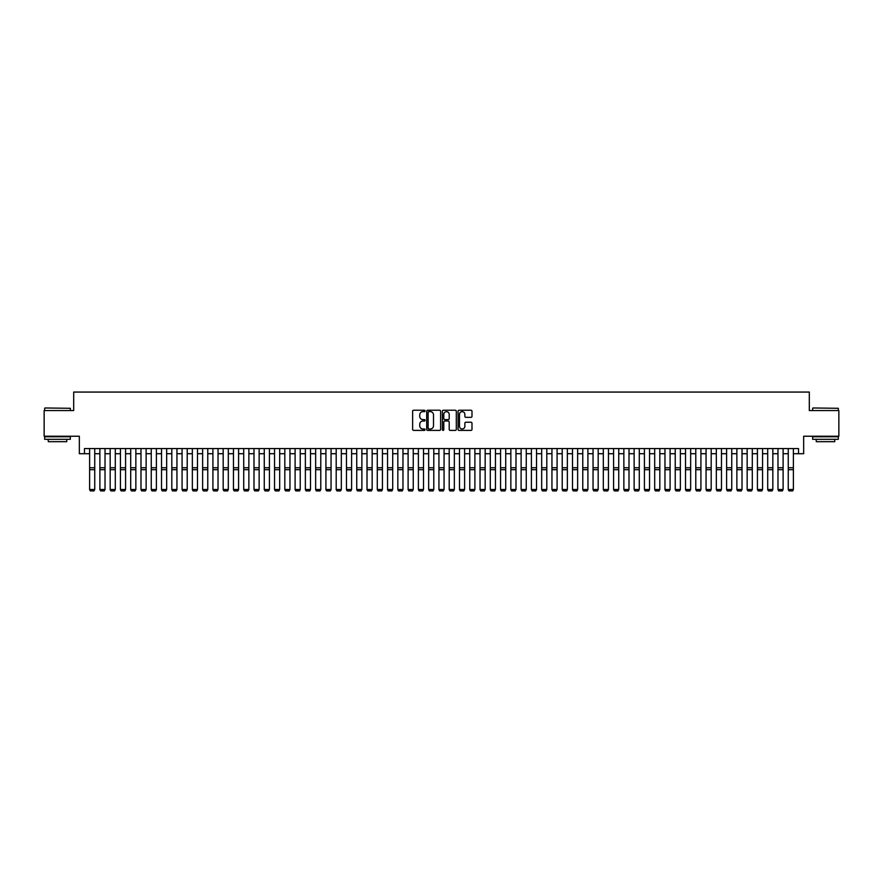 <?xml version="1.0" encoding="UTF-8"?>
<svg xmlns="http://www.w3.org/2000/svg" width="883" height="883" viewBox="0 0 883 883"><rect width="100%" height="100%" fill="white"/><g stroke="black" fill="none" stroke-linecap="round" stroke-linejoin="round"><path stroke-width="1.32" d="M425.065 410.937A0.706 0.706 0 0 0 424.359 410.231L413.641 410.231A1.004 1.004 0 0 0 412.637 411.235L412.637 429.392A1.004 1.004 0 0 0 413.641 430.396L424.359 430.396A0.706 0.706 0 0 0 425.065 429.69A0.706 0.706 0 0 0 424.359 428.983L422.968 428.983A3.223 3.223 0 0 1 419.745 425.761L419.745 424.248A3.223 3.223 0 0 1 422.968 421.014L424.359 421.014A0.706 0.706 0 0 0 425.065 420.308A0.706 0.706 0 0 0 424.359 419.602L422.968 419.602A3.223 3.223 0 0 1 419.745 416.379L419.745 414.867A3.223 3.223 0 0 1 422.968 411.644L424.359 411.644A0.706 0.706 0 0 0 425.065 410.937M470.97 417.339A1.004 1.004 0 0 0 471.986 416.323L471.986 411.235A1.004 1.004 0 0 0 470.97 410.231L459.072 410.231A1.004 1.004 0 0 0 458.067 411.235L458.067 429.392A1.004 1.004 0 0 0 459.072 430.396L470.97 430.396A1.004 1.004 0 0 0 471.986 429.392L471.986 423.233A1.004 1.004 0 0 0 470.97 422.229L465.882 422.229A1.004 1.004 0 0 0 464.866 423.233L464.866 426.29A2.693 2.693 0 0 1 462.173 428.983A2.693 2.693 0 0 1 459.48 426.29L459.48 414.337A2.693 2.693 0 0 1 462.173 411.644A2.693 2.693 0 0 1 464.866 414.337L464.866 416.323A1.004 1.004 0 0 0 465.882 417.339L470.97 417.339M84.481 453.707L84.481 448.564L798.519 448.564L798.519 453.707L803.662 453.707L803.662 436.235L838.85 436.235L838.85 410.551L809.314 410.551L809.314 392.063L73.686 392.063L73.686 410.551L44.15 410.551L44.15 436.235L79.338 436.235L79.338 453.707L89.613 453.707M440.617 411.235A1.004 1.004 0 0 0 439.613 410.231L427.714 410.231A1.004 1.004 0 0 0 426.699 411.235L426.699 429.392A1.004 1.004 0 0 0 427.714 430.396L439.613 430.396A1.004 1.004 0 0 0 440.617 429.392L440.617 411.235M443.387 410.231L455.286 410.231A1.004 1.004 0 0 1 456.301 411.235L456.301 429.392A1.004 1.004 0 0 1 455.286 430.396L450.198 430.396A1.004 1.004 0 0 1 449.193 429.392L449.193 422.03A1.004 1.004 0 0 0 448.178 421.014L444.8 421.014A1.004 1.004 0 0 0 443.796 422.03L443.796 429.69A0.706 0.706 0 0 1 443.089 430.396A0.706 0.706 0 0 1 442.383 429.69L442.383 411.235A1.004 1.004 0 0 1 443.387 410.231M94.746 453.707L99.889 453.707M105.022 453.707L110.165 453.707M115.298 453.707L120.43 453.707M125.574 453.707L130.706 453.707M135.85 453.707L140.982 453.707M146.125 453.707L151.258 453.707M156.39 453.707L161.534 453.707M166.666 453.707L171.81 453.707M176.942 453.707L182.075 453.707M187.218 453.707L192.351 453.707M197.494 453.707L202.626 453.707M207.77 453.707L212.902 453.707M218.035 453.707L223.178 453.707M228.311 453.707L233.454 453.707M238.587 453.707L243.719 453.707M248.863 453.707L253.995 453.707M259.138 453.707L264.271 453.707M269.414 453.707L274.547 453.707M279.679 453.707L284.823 453.707M289.955 453.707L295.099 453.707M300.231 453.707L305.363 453.707M310.507 453.707L315.639 453.707M320.783 453.707L325.915 453.707M331.059 453.707L336.191 453.707M341.324 453.707L346.467 453.707M351.6 453.707L356.743 453.707M361.875 453.707L367.008 453.707M372.151 453.707L377.284 453.707M382.427 453.707L387.56 453.707M392.703 453.707L397.836 453.707M402.968 453.707L408.112 453.707M413.244 453.707L418.387 453.707M423.52 453.707L428.652 453.707M433.796 453.707L438.928 453.707M444.072 453.707L449.204 453.707M454.348 453.707L459.48 453.707M464.613 453.707L469.756 453.707M474.888 453.707L480.032 453.707M485.164 453.707L490.297 453.707M495.44 453.707L500.573 453.707M505.716 453.707L510.849 453.707M515.992 453.707L521.125 453.707M526.257 453.707L531.4 453.707M536.533 453.707L541.676 453.707M546.809 453.707L551.941 453.707M557.085 453.707L562.217 453.707M567.361 453.707L572.493 453.707M577.637 453.707L582.769 453.707M587.901 453.707L593.045 453.707M598.177 453.707L603.321 453.707M608.453 453.707L613.586 453.707M618.729 453.707L623.862 453.707M629.005 453.707L634.137 453.707M639.281 453.707L644.413 453.707M649.546 453.707L654.689 453.707M659.822 453.707L664.965 453.707M670.098 453.707L675.23 453.707M680.374 453.707L685.506 453.707M690.649 453.707L695.782 453.707M700.925 453.707L706.058 453.707M711.19 453.707L716.334 453.707M721.466 453.707L726.61 453.707M731.742 453.707L736.875 453.707M742.018 453.707L747.15 453.707M752.294 453.707L757.426 453.707M762.57 453.707L767.702 453.707M772.835 453.707L777.978 453.707M783.111 453.707L788.254 453.707M793.387 453.707L798.519 453.707M428.818 411.644A0.706 0.706 0 0 0 428.112 412.35L428.112 428.277A0.706 0.706 0 0 0 428.818 428.983L430.286 428.983A3.223 3.223 0 0 0 433.509 425.761L433.509 414.867A3.223 3.223 0 0 0 430.286 411.644L428.818 411.644M449.193 414.392A2.693 2.693 0 0 0 446.489 411.688A2.693 2.693 0 0 0 443.796 414.392L443.796 418.597A1.004 1.004 0 0 0 444.8 419.602L448.178 419.602A1.004 1.004 0 0 0 449.193 418.597L449.193 414.392M89.613 489.668L90.386 490.937L89.613 489.48L94.746 489.48L93.984 490.937L90.386 490.871L93.984 490.937M94.746 448.564L94.746 489.48L93.984 490.871M89.613 448.564L89.613 489.48L90.386 490.871M44.967 407.979L70.353 408.288L44.967 407.979M57.505 439.315L44.669 439.315L44.669 436.754L70.353 436.754L70.353 439.315L57.505 439.315M66.755 439.315L66.755 441.677L48.256 441.677L48.256 439.315M812.956 407.979L838.331 408.288L812.956 407.979M825.495 439.315L812.647 439.315L812.647 436.754L838.331 436.754L838.331 439.315L825.495 439.315M834.744 439.315L834.744 441.677L816.245 441.677L816.245 439.315M99.889 489.668L100.662 490.937L99.889 489.48L105.022 489.48L104.249 490.937L100.662 490.871L104.249 490.937M110.165 489.668L110.927 490.937L110.165 489.48L115.298 489.48L114.525 490.937L110.927 490.871L114.525 490.937M120.43 489.668L121.203 490.937L120.43 489.48L125.574 489.48L124.801 490.937L121.203 490.871L124.801 490.937M130.706 489.668L131.479 490.937L130.706 489.48L135.85 489.48L135.077 490.937L131.479 490.871L135.077 490.937M105.022 448.564L105.022 489.48L104.249 490.871M99.889 448.564L99.889 489.48L100.662 490.871M115.298 448.564L115.298 489.48L114.525 490.871M110.165 448.564L110.165 489.48L110.927 490.871M125.574 448.564L125.574 489.48L124.801 490.871M120.43 448.564L120.43 489.48L121.203 490.871M135.85 448.564L135.85 489.48L135.077 490.871M130.706 448.564L130.706 489.48L131.479 490.871M140.982 489.668L141.755 490.937L140.982 489.48L146.125 489.48L145.353 490.937L141.755 490.871L145.353 490.937M146.125 448.564L146.125 489.48L145.353 490.871M140.982 448.564L140.982 489.48L141.755 490.871M151.258 489.668L152.031 490.937L151.258 489.48L156.39 489.48L155.629 490.937L152.031 490.871L155.629 490.937M156.39 448.564L156.39 489.48L155.629 490.871M151.258 448.564L151.258 489.48L152.031 490.871M161.534 489.668L162.306 490.937L161.534 489.48L166.666 489.48L165.894 490.937L162.306 490.871L165.894 490.937M166.666 448.564L166.666 489.48L165.894 490.871M161.534 448.564L161.534 489.48L162.306 490.871M171.81 489.668L172.571 490.937L171.81 489.48L176.942 489.48L176.17 490.937L172.571 490.871L176.17 490.937M176.942 448.564L176.942 489.48L176.17 490.871M171.81 448.564L171.81 489.48L172.571 490.871M182.075 489.668L182.847 490.937L182.075 489.48L187.218 489.48L186.445 490.937L182.847 490.871L186.445 490.937M187.218 448.564L187.218 489.48L186.445 490.871M182.075 448.564L182.075 489.48L182.847 490.871M192.351 489.668L193.123 490.937L192.351 489.48L197.494 489.48L196.721 490.937L193.123 490.871L196.721 490.937M197.494 448.564L197.494 489.48L196.721 490.871M192.351 448.564L192.351 489.48L193.123 490.871M202.626 489.668L203.399 490.937L202.626 489.48L207.77 489.48L206.997 490.937L203.399 490.871L206.997 490.937M207.77 448.564L207.77 489.48L206.997 490.871M202.626 448.564L202.626 489.48L203.399 490.871M212.902 489.668L213.675 490.937L212.902 489.48L218.035 489.48L217.273 490.937L213.675 490.871L217.273 490.937M218.035 448.564L218.035 489.48L217.273 490.871M212.902 448.564L212.902 489.48L213.675 490.871M228.311 448.564L228.311 489.668L227.538 490.937L223.951 490.871L227.538 490.937M223.178 489.668L223.951 490.937L223.178 489.48L228.311 489.48L227.538 490.871M223.178 448.564L223.178 489.48L223.951 490.871M238.587 448.564L238.587 489.668L237.814 490.937L234.216 490.871L237.814 490.937M233.454 489.668L234.216 490.937L233.454 489.48L238.587 489.48L237.814 490.871M233.454 448.564L233.454 489.48L234.216 490.871M243.719 489.668L244.492 490.937L243.719 489.48L248.863 489.48L248.09 490.937L244.492 490.871L248.09 490.937M248.863 448.564L248.863 489.48L248.09 490.871M243.719 448.564L243.719 489.48L244.492 490.871M253.995 489.668L254.768 490.937L253.995 489.48L259.138 489.48L258.366 490.937L254.768 490.871L258.366 490.937M259.138 448.564L259.138 489.48L258.366 490.871M253.995 448.564L253.995 489.48L254.768 490.871M264.271 489.668L265.043 490.937L264.271 489.48L269.414 489.48L268.642 490.937L265.043 490.871L268.642 490.937M269.414 448.564L269.414 489.48L268.642 490.871M264.271 448.564L264.271 489.48L265.043 490.871M274.547 489.668L275.319 490.937L274.547 489.48L279.679 489.48L278.918 490.937L275.319 490.871L278.918 490.937M279.679 448.564L279.679 489.48L278.918 490.871M274.547 448.564L274.547 489.48L275.319 490.871M284.823 489.668L285.595 490.937L284.823 489.48L289.955 489.48L289.183 490.937L285.595 490.871L289.183 490.937M289.955 448.564L289.955 489.48L289.183 490.871M284.823 448.564L284.823 489.48L285.595 490.871M295.099 489.668L295.86 490.937L295.099 489.48L300.231 489.48L299.458 490.937L295.86 490.871L299.458 490.937M300.231 448.564L300.231 489.48L299.458 490.871M295.099 448.564L295.099 489.48L295.86 490.871M305.363 489.668L306.136 490.937L305.363 489.48L310.507 489.48L309.734 490.937L306.136 490.871L309.734 490.937M310.507 448.564L310.507 489.48L309.734 490.871M305.363 448.564L305.363 489.48L306.136 490.871M315.639 489.668L316.412 490.937L315.639 489.48L320.783 489.48L320.01 490.937L316.412 490.871L320.01 490.937M320.783 448.564L320.783 489.48L320.01 490.871M315.639 448.564L315.639 489.48L316.412 490.871M325.915 489.668L326.688 490.937L325.915 489.48L331.059 489.48L330.286 490.937L326.688 490.871L330.286 490.937M336.191 489.668L336.964 490.937L336.191 489.48L341.324 489.48L340.562 490.937L336.964 490.871L340.562 490.937M346.467 489.668L347.24 490.937L346.467 489.48L351.6 489.48L350.827 490.937L347.24 490.871L350.827 490.937M331.059 448.564L331.059 489.48L330.286 490.871M325.915 448.564L325.915 489.48L326.688 490.871M341.324 448.564L341.324 489.48L340.562 490.871M336.191 448.564L336.191 489.48L336.964 490.871M351.6 448.564L351.6 489.48L350.827 490.871M346.467 448.564L346.467 489.48L347.24 490.871M356.743 489.668L357.505 490.937L356.743 489.48L361.875 489.48L361.103 490.937L357.505 490.871L361.103 490.937M361.875 448.564L361.875 489.48L361.103 490.871M356.743 448.564L356.743 489.48L357.505 490.871M367.008 489.668L367.781 490.937L367.008 489.48L372.151 489.48L371.379 490.937L367.781 490.871L371.379 490.937M372.151 448.564L372.151 489.48L371.379 490.871M367.008 448.564L367.008 489.48L367.781 490.871M377.284 489.668L378.056 490.937L377.284 489.48L382.427 489.48L381.655 490.937L378.056 490.871L381.655 490.937M382.427 448.564L382.427 489.48L381.655 490.871M377.284 448.564L377.284 489.48L378.056 490.871M387.56 489.668L388.332 490.937L387.56 489.48L392.703 489.48L391.931 490.937L388.332 490.871L391.931 490.937M392.703 448.564L392.703 489.48L391.931 490.871M387.56 448.564L387.56 489.48L388.332 490.871M397.836 489.668L398.608 490.937L397.836 489.48L402.968 489.48L402.207 490.937L398.608 490.871L402.207 490.937M408.112 489.668L408.884 490.937L408.112 489.48L413.244 489.48L412.471 490.937L408.884 490.871L412.471 490.937M418.387 489.668L419.149 490.937L418.387 489.48L423.52 489.48L422.747 490.937L419.149 490.871L422.747 490.937M402.968 448.564L402.968 489.48L402.207 490.871M397.836 448.564L397.836 489.48L398.608 490.871M413.244 448.564L413.244 489.48L412.471 490.871M408.112 448.564L408.112 489.48L408.884 490.871M423.52 448.564L423.52 489.48L422.747 490.871M418.387 448.564L418.387 489.48L419.149 490.871M428.652 489.668L429.425 490.937L428.652 489.48L433.796 489.48L433.023 490.937L429.425 490.871L433.023 490.937M433.796 448.564L433.796 489.48L433.023 490.871M428.652 448.564L428.652 489.48L429.425 490.871M438.928 489.668L439.701 490.937L438.928 489.48L444.072 489.48L443.299 490.937L439.701 490.871L443.299 490.937M444.072 448.564L444.072 489.48L443.299 490.871M438.928 448.564L438.928 489.48L439.701 490.871M449.204 489.668L449.977 490.937L449.204 489.48L454.348 489.48L453.575 490.937L449.977 490.871L453.575 490.937M454.348 448.564L454.348 489.48L453.575 490.871M449.204 448.564L449.204 489.48L449.977 490.871M459.48 489.668L460.253 490.937L459.48 489.48L464.613 489.48L463.851 490.937L460.253 490.871L463.851 490.937M464.613 448.564L464.613 489.48L463.851 490.871M459.48 448.564L459.48 489.48L460.253 490.871M469.756 489.668L470.529 490.937L469.756 489.48L474.888 489.48L474.116 490.937L470.529 490.871L474.116 490.937M474.888 448.564L474.888 489.48L474.116 490.871M469.756 448.564L469.756 489.48L470.529 490.871M480.032 489.668L480.794 490.937L480.032 489.48L485.164 489.48L484.392 490.937L480.794 490.871L484.392 490.937M485.164 448.564L485.164 489.48L484.392 490.871M480.032 448.564L480.032 489.48L480.794 490.871M490.297 489.668L491.069 490.937L490.297 489.48L495.44 489.48L494.668 490.937L491.069 490.871L494.668 490.937M495.44 448.564L495.44 489.48L494.668 490.871M490.297 448.564L490.297 489.48L491.069 490.871M500.573 489.668L501.345 490.937L500.573 489.48L505.716 489.48L504.944 490.937L501.345 490.871L504.944 490.937M505.716 448.564L505.716 489.48L504.944 490.871M500.573 448.564L500.573 489.48L501.345 490.871M510.849 489.668L511.621 490.937L510.849 489.48L515.992 489.48L515.219 490.937L511.621 490.871L515.219 490.937M515.992 448.564L515.992 489.48L515.219 490.871M510.849 448.564L510.849 489.48L511.621 490.871M521.125 489.668L521.897 490.937L521.125 489.48L526.257 489.48L525.495 490.937L521.897 490.871L525.495 490.937M526.257 448.564L526.257 489.48L525.495 490.871M521.125 448.564L521.125 489.48L521.897 490.871M531.4 489.668L532.173 490.937L531.4 489.48L536.533 489.48L535.76 490.937L532.173 490.871L535.76 490.937M536.533 448.564L536.533 489.48L535.76 490.871M531.4 448.564L531.4 489.48L532.173 490.871M541.676 489.668L542.438 490.937L541.676 489.48L546.809 489.48L546.036 490.937L542.438 490.871L546.036 490.937M546.809 448.564L546.809 489.48L546.036 490.871M541.676 448.564L541.676 489.48L542.438 490.871M551.941 489.668L552.714 490.937L551.941 489.48L557.085 489.48L556.312 490.937L552.714 490.871L556.312 490.937M557.085 448.564L557.085 489.48L556.312 490.871M551.941 448.564L551.941 489.48L552.714 490.871M562.217 489.668L562.99 490.937L562.217 489.48L567.361 489.48L566.588 490.937L562.99 490.871L566.588 490.937M567.361 448.564L567.361 489.48L566.588 490.871M562.217 448.564L562.217 489.48L562.99 490.871M572.493 489.668L573.266 490.937L572.493 489.48L577.637 489.48L576.864 490.937L573.266 490.871L576.864 490.937M577.637 448.564L577.637 489.48L576.864 490.871M572.493 448.564L572.493 489.48L573.266 490.871M582.769 489.668L583.542 490.937L582.769 489.48L587.901 489.48L587.14 490.937L583.542 490.871L587.14 490.937M587.901 448.564L587.901 489.48L587.14 490.871M582.769 448.564L582.769 489.48L583.542 490.871M593.045 489.668L593.817 490.937L593.045 489.48L598.177 489.48L597.405 490.937L593.817 490.871L597.405 490.937M598.177 448.564L598.177 489.48L597.405 490.871M593.045 448.564L593.045 489.48L593.817 490.871M603.321 489.668L604.082 490.937L603.321 489.48L608.453 489.48L607.681 490.937L604.082 490.871L607.681 490.937M608.453 448.564L608.453 489.48L607.681 490.871M603.321 448.564L603.321 489.48L604.082 490.871M613.586 489.668L614.358 490.937L613.586 489.48L618.729 489.48L617.957 490.937L614.358 490.871L617.957 490.937M618.729 448.564L618.729 489.48L617.957 490.871M613.586 448.564L613.586 489.48L614.358 490.871M623.862 489.668L624.634 490.937L623.862 489.48L629.005 489.48L628.232 490.937L624.634 490.871L628.232 490.937M629.005 448.564L629.005 489.48L628.232 490.871M623.862 448.564L623.862 489.48L624.634 490.871M634.137 489.668L634.91 490.937L634.137 489.48L639.281 489.48L638.508 490.937L634.91 490.871L638.508 490.937M644.413 489.668L645.186 490.937L644.413 489.48L649.546 489.48L648.784 490.937L645.186 490.871L648.784 490.937M654.689 489.668L655.462 490.937L654.689 489.48L659.822 489.48L659.049 490.937L655.462 490.871L659.049 490.937M664.965 489.668L665.727 490.937L664.965 489.48L670.098 489.48L669.325 490.937L665.727 490.871L669.325 490.937M675.23 489.668L676.003 490.937L675.23 489.48L680.374 489.48L679.601 490.937L676.003 490.871L679.601 490.937M685.506 489.668L686.279 490.937L685.506 489.48L690.649 489.48L689.877 490.937L686.279 490.871L689.877 490.937M639.281 448.564L639.281 489.48L638.508 490.871M634.137 448.564L634.137 489.48L634.91 490.871M649.546 448.564L649.546 489.48L648.784 490.871M644.413 448.564L644.413 489.48L645.186 490.871M659.822 448.564L659.822 489.48L659.049 490.871M654.689 448.564L654.689 489.48L655.462 490.871M670.098 448.564L670.098 489.48L669.325 490.871M664.965 448.564L664.965 489.48L665.727 490.871M680.374 448.564L680.374 489.48L679.601 490.871M675.23 448.564L675.23 489.48L676.003 490.871M690.649 448.564L690.649 489.48L689.877 490.871M685.506 448.564L685.506 489.48L686.279 490.871M695.782 489.668L696.555 490.937L695.782 489.48L700.925 489.48L700.153 490.937L696.555 490.871L700.153 490.937M700.925 448.564L700.925 489.48L700.153 490.871M695.782 448.564L695.782 489.48L696.555 490.871M706.058 489.668L706.83 490.937L706.058 489.48L711.19 489.48L710.429 490.937L706.83 490.871L710.429 490.937M711.19 448.564L711.19 489.48L710.429 490.871M706.058 448.564L706.058 489.48L706.83 490.871M716.334 489.668L717.106 490.937L716.334 489.48L721.466 489.48L720.694 490.937L717.106 490.871L720.694 490.937M721.466 448.564L721.466 489.48L720.694 490.871M716.334 448.564L716.334 489.48L717.106 490.871M726.61 489.668L727.371 490.937L726.61 489.48L731.742 489.48L730.969 490.937L727.371 490.871L730.969 490.937M731.742 448.564L731.742 489.48L730.969 490.871M726.61 448.564L726.61 489.48L727.371 490.871M736.875 489.668L737.647 490.937L736.875 489.48L742.018 489.48L741.245 490.937L737.647 490.871L741.245 490.937M742.018 448.564L742.018 489.48L741.245 490.871M736.875 448.564L736.875 489.48L737.647 490.871M747.15 489.668L747.923 490.937L747.15 489.48L752.294 489.48L751.521 490.937L747.923 490.871L751.521 490.937M752.294 448.564L752.294 489.48L751.521 490.871M747.15 448.564L747.15 489.48L747.923 490.871M757.426 489.668L758.199 490.937L757.426 489.48L762.57 489.48L761.797 490.937L758.199 490.871L761.797 490.937M762.57 448.564L762.57 489.48L761.797 490.871M757.426 448.564L757.426 489.48L758.199 490.871M767.702 489.668L768.475 490.937L767.702 489.48L772.835 489.48L772.073 490.937L768.475 490.871L772.073 490.937M772.835 448.564L772.835 489.48L772.073 490.871M767.702 448.564L767.702 489.48L768.475 490.871M777.978 489.668L778.751 490.937L777.978 489.48L783.111 489.48L782.338 490.937L778.751 490.871L782.338 490.937M783.111 448.564L783.111 489.48L782.338 490.871M777.978 448.564L777.978 489.48L778.751 490.871M788.254 489.668L789.016 490.937L788.254 489.48L793.387 489.48L792.614 490.937L789.016 490.871L792.614 490.937M793.387 448.564L793.387 489.48L792.614 490.871M788.254 448.564L788.254 489.48L789.016 490.871M94.746 467.747L89.613 467.747M94.746 469.69L89.613 469.69M105.022 467.747L99.889 467.747M105.022 469.69L99.889 469.69M115.298 467.747L110.165 467.747M115.298 469.69L110.165 469.69M125.574 467.747L120.43 467.747M125.574 469.69L120.43 469.69M135.85 467.747L130.706 467.747M135.85 469.69L130.706 469.69M146.125 467.747L140.982 467.747M146.125 469.69L140.982 469.69M156.39 467.747L151.258 467.747M156.39 469.69L151.258 469.69M166.666 467.747L161.534 467.747M166.666 469.69L161.534 469.69M176.942 467.747L171.81 467.747M176.942 469.69L171.81 469.69M187.218 467.747L182.075 467.747M187.218 469.69L182.075 469.69M197.494 467.747L192.351 467.747M197.494 469.69L192.351 469.69M207.77 467.747L202.626 467.747M207.77 469.69L202.626 469.69M218.035 467.747L212.902 467.747M218.035 469.69L212.902 469.69M228.311 467.747L223.178 467.747M228.311 469.69L223.178 469.69M238.587 467.747L233.454 467.747M238.587 469.69L233.454 469.69M248.863 467.747L243.719 467.747M248.863 469.69L243.719 469.69M259.138 467.747L253.995 467.747M259.138 469.69L253.995 469.69M269.414 467.747L264.271 467.747M269.414 469.69L264.271 469.69M279.679 467.747L274.547 467.747M279.679 469.69L274.547 469.69M289.955 467.747L284.823 467.747M289.955 469.69L284.823 469.69M300.231 467.747L295.099 467.747M300.231 469.69L295.099 469.69M310.507 467.747L305.363 467.747M310.507 469.69L305.363 469.69M320.783 467.747L315.639 467.747M320.783 469.69L315.639 469.69M331.059 467.747L325.915 467.747M331.059 469.69L325.915 469.69M341.324 467.747L336.191 467.747M341.324 469.69L336.191 469.69M351.6 467.747L346.467 467.747M351.6 469.69L346.467 469.69M361.875 467.747L356.743 467.747M361.875 469.69L356.743 469.69M372.151 467.747L367.008 467.747M372.151 469.69L367.008 469.69M382.427 467.747L377.284 467.747M382.427 469.69L377.284 469.69M392.703 467.747L387.56 467.747M392.703 469.69L387.56 469.69M402.968 467.747L397.836 467.747M402.968 469.69L397.836 469.69M413.244 467.747L408.112 467.747M413.244 469.69L408.112 469.69M423.52 467.747L418.387 467.747M423.52 469.69L418.387 469.69M433.796 467.747L428.652 467.747M433.796 469.69L428.652 469.69M444.072 467.747L438.928 467.747M444.072 469.69L438.928 469.69M454.348 467.747L449.204 467.747M454.348 469.69L449.204 469.69M464.613 467.747L459.48 467.747M464.613 469.69L459.48 469.69M474.888 467.747L469.756 467.747M474.888 469.69L469.756 469.69M485.164 467.747L480.032 467.747M485.164 469.69L480.032 469.69M495.44 467.747L490.297 467.747M495.44 469.69L490.297 469.69M505.716 467.747L500.573 467.747M505.716 469.69L500.573 469.69M515.992 467.747L510.849 467.747M515.992 469.69L510.849 469.69M526.257 467.747L521.125 467.747M526.257 469.69L521.125 469.69M536.533 467.747L531.4 467.747M536.533 469.69L531.4 469.69M546.809 467.747L541.676 467.747M546.809 469.69L541.676 469.69M557.085 467.747L551.941 467.747M557.085 469.69L551.941 469.69M567.361 467.747L562.217 467.747M567.361 469.69L562.217 469.69M577.637 467.747L572.493 467.747M577.637 469.69L572.493 469.69M587.901 467.747L582.769 467.747M587.901 469.69L582.769 469.69M598.177 467.747L593.045 467.747M598.177 469.69L593.045 469.69M608.453 467.747L603.321 467.747M608.453 469.69L603.321 469.69M618.729 467.747L613.586 467.747M618.729 469.69L613.586 469.69M629.005 467.747L623.862 467.747M629.005 469.69L623.862 469.69M639.281 467.747L634.137 467.747M639.281 469.69L634.137 469.69M649.546 467.747L644.413 467.747M649.546 469.69L644.413 469.69M659.822 467.747L654.689 467.747M659.822 469.69L654.689 469.69M670.098 467.747L664.965 467.747M670.098 469.69L664.965 469.69M680.374 467.747L675.23 467.747M680.374 469.69L675.23 469.69M690.649 467.747L685.506 467.747M690.649 469.69L685.506 469.69M700.925 467.747L695.782 467.747M700.925 469.69L695.782 469.69M711.19 467.747L706.058 467.747M711.19 469.69L706.058 469.69M721.466 467.747L716.334 467.747M721.466 469.69L716.334 469.69M731.742 467.747L726.61 467.747M731.742 469.69L726.61 469.69M742.018 467.747L736.875 467.747M742.018 469.69L736.875 469.69M752.294 467.747L747.15 467.747M752.294 469.69L747.15 469.69M762.57 467.747L757.426 467.747M762.57 469.69L757.426 469.69M772.835 467.747L767.702 467.747M772.835 469.69L767.702 469.69M783.111 467.747L777.978 467.747M783.111 469.69L777.978 469.69M793.387 467.747L788.254 467.747M793.387 469.69L788.254 469.69M44.669 410.551L44.669 408.288M70.353 410.551L70.353 408.288M812.647 410.551L812.647 408.288M838.331 410.551L838.331 408.288"/></g></svg>
